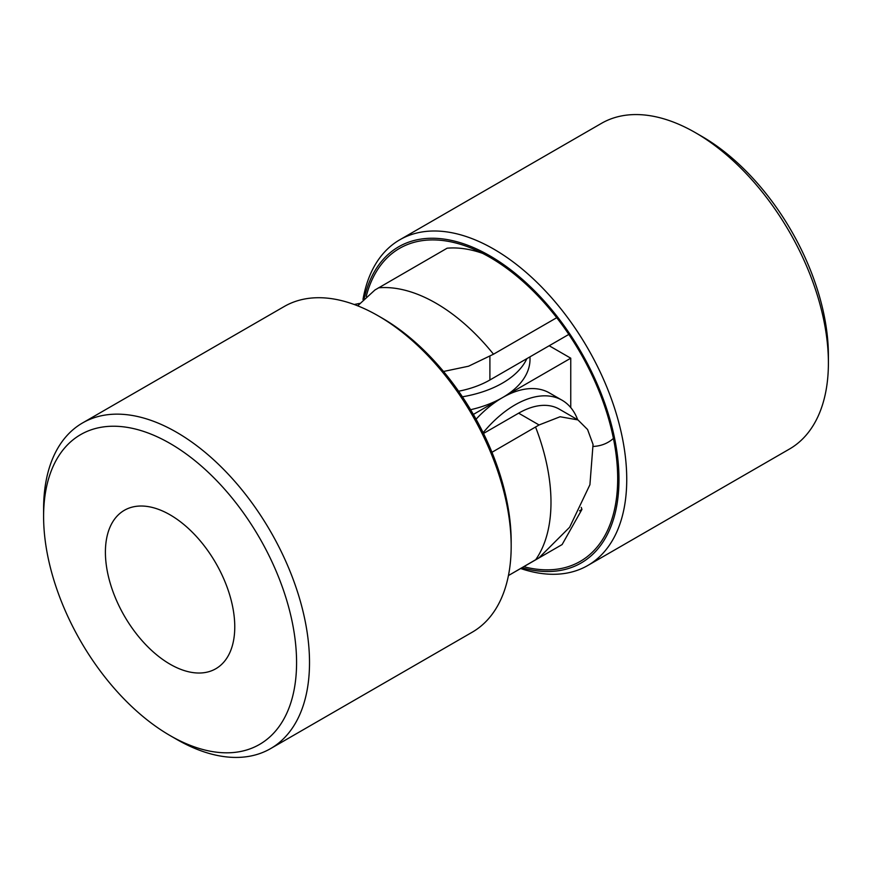 <?xml version="1.0" encoding="UTF-8"?>
<svg xmlns="http://www.w3.org/2000/svg" width="872" height="872" viewBox="0 0 872 872"><rect width="100%" height="100%" fill="white"/><g stroke="black" fill="none" stroke-linecap="round" stroke-linejoin="round"><path stroke-width="1.31" d="M520.649 568.511A188.025 108.564 -120 0 0 587.793 565.481L789.454 449.047A188.025 108.564 -120 0 0 828.4 362.97L828.4 355.503A178.88 103.278 -120 0 0 701.916 136.424L695.442 132.686A188.025 108.564 -120 0 0 601.429 123.377L399.768 239.8A188.025 108.564 -120 0 0 363.003 299.456M828.4 362.97A188.025 108.564 -120 0 0 695.442 132.686M523.767 566.702A180.711 104.335 -120 0 0 616.711 496.255A180.711 104.335 -120 0 0 617.681 478.652A180.711 104.335 -120 0 0 474.172 249.37A180.711 104.335 -120 0 0 366.207 296.447M593.374 446.431A91.473 52.811 -120 0 0 608.22 442.191A91.473 52.811 -120 0 0 613.419 438.42M482.565 253.338A162.617 93.893 -120 0 0 447.118 248.204L374.916 290.005L357.673 305.821M491.95 452.296L539.07 424.969L560.097 416.751L577.94 419.912L587.586 429.525L593.047 444.448L589.919 484.734L569.623 527.266L539.07 557.753L508.431 575.564L562.113 544.564L581.94 509.412L581.243 507.395M458.596 391.234A81.314 46.946 0 0 0 489.901 379.985L568.827 334.412M556.728 317.702L493.498 354.206A162.617 93.893 -120 0 0 378.503 287.815M443.51 371.483L468.569 366.207L493.498 354.206M587.793 565.481A188.025 108.564 -120 0 0 626.739 479.404A188.025 108.564 -120 0 0 544.662 290.18A188.025 108.564 -120 0 0 399.768 239.8M521.947 567.759A182.542 105.392 -120 0 0 618.978 479.404A182.542 105.392 -120 0 0 504.768 265.415A182.542 105.392 -120 0 0 364.256 298.224M579.542 510.807L581.94 509.412M570.757 407.584L570.757 358.196L502.479 397.621A94.013 54.282 120 0 0 476.068 419.192M577.689 419.77A94.013 54.282 120 0 0 562.058 400.226L549.48 392.967A94.013 54.282 120 0 0 502.479 397.621L473.365 414.429M562.058 400.226A94.013 54.282 120 0 0 483.143 432.719M530.013 356.822L530.013 359.242A94.013 54.282 180 0 1 502.479 397.621A94.013 54.282 180 0 1 470.597 409.709M570.757 358.196L549.197 345.748M462.411 396.804A94.013 54.282 0 0 0 526.862 358.643M176.558 739.314L170.084 735.576A178.88 103.278 60 0 1 43.6 516.497A178.88 103.278 60 0 1 170.084 443.467A178.88 103.278 60 0 1 296.578 662.546A178.88 103.278 60 0 1 170.084 735.576L176.558 739.314A188.025 108.564 60 0 0 270.571 748.623A188.025 108.564 60 0 0 270.571 531.506A188.025 108.564 60 0 0 82.546 422.953A188.025 108.564 60 0 0 43.6 509.03L43.6 516.497M170.084 664.213A91.473 52.811 60 0 1 110.33 583.608A91.473 52.811 60 0 1 124.347 510.305A91.473 52.811 60 0 1 215.82 563.116A91.473 52.811 60 0 1 215.82 668.737A91.473 52.811 60 0 1 170.084 664.213M82.546 422.953L284.207 306.519A188.025 108.564 60 0 1 378.219 315.838A188.025 108.564 60 0 1 511.177 546.123A188.025 108.564 60 0 1 472.232 632.2L270.571 748.623M378.219 315.838L382.1 318.073A182.542 105.392 60 0 1 511.177 541.643L511.177 546.123M354.25 304.513L359.46 303.434M483.513 433.46L518.644 413.175A81.314 46.946 -60 0 1 559.301 409.153L577.94 419.912M489.901 356.397L489.901 379.985M535.582 427.106A162.617 93.893 60 0 1 535.582 559.879M539.07 424.969L518.644 413.175"/></g></svg>
